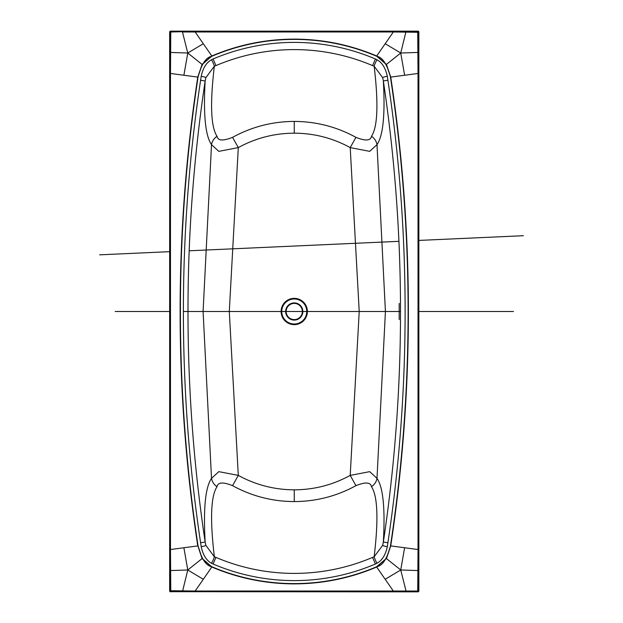 <?xml version="1.0" encoding="UTF-8"?>
<svg xmlns="http://www.w3.org/2000/svg" width="623" height="623" viewBox="0 0 623 623"><rect width="100%" height="100%" fill="white"/><g stroke="black" fill="none" stroke-linecap="round" stroke-linejoin="round"><path stroke-width="0.93" d="M382.67 545.327A4.859 0.779 8.7 0 0 387.304 546.69C385.512 555.007 382.07 560.529 376.977 563.239A9.049 2.009 60.4 0 1 374.158 556.775C378.574 519.504 377.686 496.149 371.495 486.719C370.646 482.194 365.46 481.844 355.943 485.66L350.212 475.396L369.696 471.65L376.993 478.339C383.129 487.217 385.248 508.454 383.347 542.049L387.903 542.734A1561.83 1561.83 0 0 0 387.903 80.266L383.347 80.951A1557.227 1557.227 0 0 1 383.347 542.049L382.67 545.327L374.158 556.775L372.577 557.39A199.601 199.601 0 0 1 215.932 557.39L214.351 556.775L205.839 545.327L205.154 542.049A1557.227 1557.227 0 0 1 205.154 80.951L205.839 77.673L214.351 66.225L215.932 65.61A199.601 199.601 0 0 1 372.577 65.61L374.158 66.225L382.67 77.673L383.347 80.951C385.248 114.546 383.129 135.783 376.993 144.661L369.696 151.35L350.212 147.604L359.214 311.5L350.212 475.396C332.783 484.935 314.124 489.74 294.251 489.826L294.251 501.577C272.344 501.484 251.785 496.181 232.566 485.66L238.298 475.396L229.295 311.5L238.298 147.604C255.726 138.065 274.377 133.26 294.251 133.174L294.251 121.423C316.165 121.516 336.724 126.819 355.943 137.34L350.212 147.604C332.783 138.065 314.124 133.26 294.251 133.174M205.839 545.327A4.859 0.779 171.3 0 1 201.198 546.69L200.598 542.734L205.154 542.049C203.254 508.454 205.38 487.217 211.516 478.339L218.813 471.65L238.298 475.396C255.726 484.935 274.377 489.74 294.251 489.826M371.495 486.719A12.46 11.744 -29.6 0 0 376.993 478.339L385.419 311.5L359.214 311.5M382.67 77.673A4.859 0.779 -8.7 0 1 387.304 76.31C385.512 67.993 382.07 62.471 376.977 59.761A9.049 2.009 -60.4 0 0 374.158 66.225C378.574 103.496 377.686 126.851 371.495 136.281A12.46 11.744 29.6 0 1 376.993 144.661L385.419 311.5M371.495 136.281C370.646 140.806 365.46 141.156 355.943 137.34M205.839 77.673A4.859 0.779 -171.3 0 0 201.198 76.31C202.989 67.993 206.431 62.471 211.532 59.761A9.049 2.009 -119.6 0 1 214.351 66.225C209.935 103.496 210.823 126.851 217.014 136.281C217.863 140.806 223.05 141.156 232.566 137.34L238.298 147.604L218.813 151.35L211.516 144.661L203.09 311.5L229.295 311.5M198.052 545.865C201.408 558.893 206.049 565.863 211.968 566.782A209.795 209.795 0 0 0 376.541 566.782C382.46 565.863 387.093 558.893 390.457 545.865A1564.82 1564.82 0 0 0 390.457 77.135C387.093 64.107 382.46 57.137 376.541 56.218A209.795 209.795 0 0 0 211.968 56.218C206.049 57.137 201.408 64.107 198.052 77.135A1564.82 1564.82 0 0 0 198.052 545.865L202.187 558.512L211.906 566.914A209.935 209.935 0 0 0 376.596 566.914L376.674 567.031C350.313 578.206 322.839 583.821 294.251 583.876L294.251 583.743M376.977 563.239L375.404 564.017A206.805 206.805 0 0 1 213.097 564.017L211.532 563.239A9.049 2.009 119.6 0 0 214.351 556.775C209.935 519.504 210.823 496.149 217.014 486.719C217.863 482.194 223.05 481.844 232.566 485.66M211.532 59.761L213.097 58.983A206.805 206.805 0 0 1 375.404 58.983L376.977 59.761M376.541 566.782L386.315 558.512L390.598 545.88A1564.96 1564.96 0 0 0 390.598 77.12L386.315 64.488L376.596 56.086A209.935 209.935 0 0 0 211.906 56.086L202.187 64.488L197.904 77.12A1564.96 1564.96 0 0 0 197.904 545.88L202.07 558.582L211.828 567.031C238.188 578.206 265.663 583.821 294.251 583.876M202.187 64.488L187.772 53.017L183.886 75.251L170.484 73.467L170.484 549.533L197.771 545.904C186.012 468.208 180.125 390.076 180.117 311.5C180.125 232.924 186.012 154.792 197.771 77.096L202.07 64.418L211.828 55.969C238.188 44.794 265.663 39.179 294.251 39.124L294.251 39.257M386.315 558.512L376.674 567.031L385.178 579.281L400.737 569.983L386.439 558.582L390.738 545.904C402.497 468.208 408.377 390.076 408.384 311.5C408.377 232.924 402.497 154.792 390.738 77.096L386.439 64.418L376.674 55.969C350.313 44.794 322.839 39.179 294.251 39.124M183.886 75.251L198.052 77.135M202.187 558.512L187.772 569.983L183.886 547.749M170.468 33.206L169.853 33.206L169.806 31.929A0.623 0.623 -45 0 1 170.429 31.306L171.707 31.345L171.707 31.968L169.838 32.271L170.772 31.337L170.484 73.467L169.845 73.467L169.845 549.533L170.484 549.533L170.772 590.729L169.838 590.729L170.772 591.663L170.772 590.729L195.17 591.017L211.968 566.782M203.324 579.281L187.772 569.983L169.845 570.582L169.806 591.071A0.623 0.623 45 0 0 170.429 591.694L418.228 591.85L418.851 591.227L418.851 31.773L418.228 31.15L170.274 31.15L169.651 31.773L169.651 591.227L170.274 591.85M170.429 591.694L195.17 591.655L195.17 591.017L393.331 591.017L385.178 579.281M390.457 77.135L418.025 73.467L418.025 549.533L404.623 547.749L400.737 569.983L406.04 591.025L393.331 591.017L393.331 591.655L195.17 591.655M404.623 547.749L390.457 545.865M386.315 64.488L400.737 53.017L404.623 75.251M418.033 589.794L418.656 589.794L418.703 591.071A0.623 0.623 135 0 1 418.08 591.694L416.795 591.655L416.795 591.032L418.664 590.729L417.729 591.663L418.025 549.533L418.656 549.533L418.656 73.467L418.025 73.467L417.729 32.271L418.664 32.271L417.729 31.337L417.729 32.271L393.331 31.983L376.541 56.218M385.178 43.719L400.737 53.017L418.656 52.418L418.703 31.929A0.623 0.623 -135 0 0 418.08 31.306L418.228 31.15M418.08 31.306L393.331 31.345L393.331 31.983L195.17 31.983L211.968 56.218M203.324 43.719L187.772 53.017L182.461 31.975L195.17 31.983L195.17 31.345L393.331 31.345M171.707 31.968L195.17 31.345M302.35 311.5L302.35 311.5A8.099 8.099 0 0 0 294.251 303.401A8.099 8.099 0 0 0 286.152 311.5L286.152 311.5A8.099 8.099 0 0 0 294.251 319.599A8.099 8.099 0 0 0 302.35 311.5M399.179 319.599L399.179 303.401L399.179 319.599M203.09 311.5L211.516 478.339A12.46 11.744 -150.4 0 0 217.014 486.719M200.598 542.734A1561.83 1561.83 0 0 1 200.598 80.266L205.154 80.951C203.254 114.546 205.38 135.783 211.516 144.661A12.46 11.744 150.4 0 1 217.014 136.281M418.656 549.533L418.656 589.794M418.656 73.467L418.656 52.418M416.795 591.655L393.331 591.655M169.845 549.533L169.845 570.582M169.845 73.467L169.853 33.206M169.845 52.418L187.772 53.017M182.461 591.655L187.772 569.983M171.707 591.655L171.707 591.032M170.468 589.794L169.853 589.794M418.656 570.582L400.737 569.983M416.795 591.032L406.04 591.025L406.04 591.655M406.04 31.345L400.737 53.017M416.795 31.345L416.795 31.968M418.033 33.206L418.656 33.206M513.5 311.5L418.851 311.5M399.873 311.5L183.388 311.5M169.845 311.5L115.193 311.5M523.367 235.712L418.851 240.423M398.93 241.327L189.182 250.789M169.651 251.669L99.633 254.83M281.744 311.5A12.507 12.507 0 0 1 294.251 298.993A12.507 12.507 0 0 1 306.757 311.5A12.507 12.507 0 0 1 294.251 324.007A12.507 12.507 0 0 1 281.744 311.5M302.848 311.5A8.59 8.59 0 0 0 294.251 302.91A8.59 8.59 0 0 0 285.661 311.5A8.59 8.59 0 0 0 294.251 320.09A8.59 8.59 0 0 0 302.848 311.5M307.396 311.5A13.145 13.145 0 0 1 294.251 324.645A13.145 13.145 0 0 1 281.105 311.5A13.145 13.145 0 0 1 294.251 298.355A13.145 13.145 0 0 1 307.396 311.5M232.566 137.34C251.785 126.819 272.344 121.516 294.251 121.423M372.577 65.61L375.404 58.983M215.932 65.61L213.097 58.983M387.903 542.734L387.304 546.69M201.198 546.69C202.989 555.007 206.431 560.529 211.532 563.239M200.598 80.266L201.198 76.31M387.903 80.266L387.304 76.31M171.707 31.345L182.461 31.345M372.577 557.39L375.404 564.017M355.943 485.66C336.724 496.181 316.165 501.484 294.251 501.577M215.932 557.39L213.097 564.017"/></g></svg>
